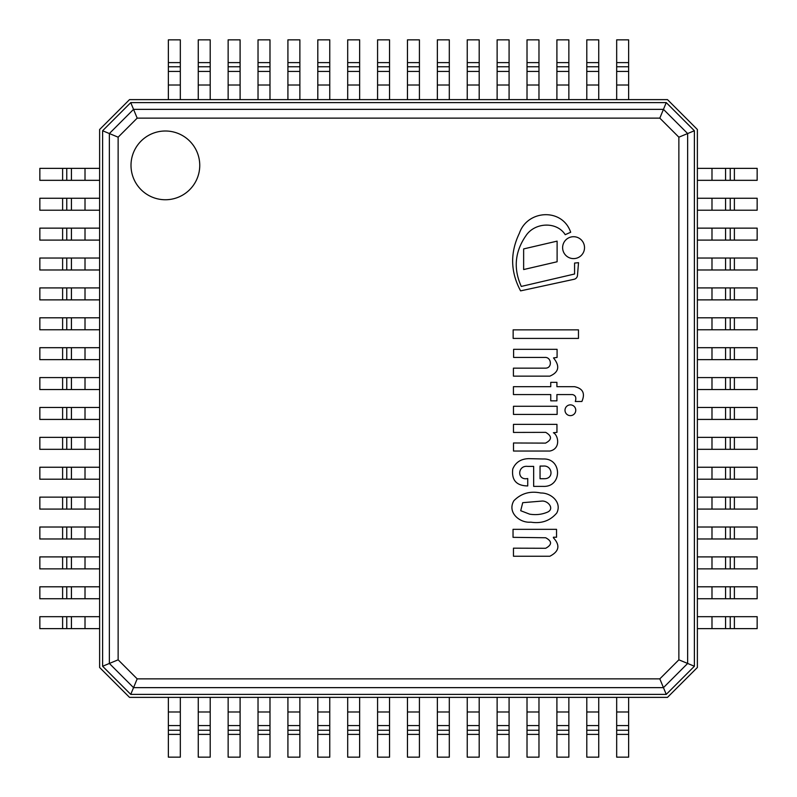 <?xml version="1.0" encoding="UTF-8"?>
<svg xmlns="http://www.w3.org/2000/svg" width="797" height="797" viewBox="0 0 797 797"><rect width="100%" height="100%" fill="white"/><g stroke="black" fill="none" stroke-linecap="round" stroke-linejoin="round"><path stroke-width="1.2" d="M697.375 667.487L697.375 129.512L667.487 99.625L129.512 99.625L99.625 129.512L99.625 667.487L129.512 697.375L667.487 697.375L697.375 667.487M165.377 199.748A34.371 34.371 0 0 0 195.145 148.192A34.371 34.371 0 0 0 135.61 148.192A34.371 34.371 0 0 0 165.377 199.748M102.614 666.252L118.135 659.816L137.184 678.865L133.547 687.642L109.358 663.453L109.358 133.547L133.547 109.358L663.453 109.358L666.252 102.614L130.748 102.614L102.614 130.748L102.614 666.252L130.748 694.386L666.252 694.386L694.386 666.252L694.386 130.748L666.252 102.614M137.184 678.865L659.816 678.865L678.865 659.816L678.865 137.184L694.386 130.748M678.865 659.816L687.642 663.453L687.642 133.547L663.453 109.358L659.816 118.135L137.184 118.135L130.748 102.614M137.184 118.135L118.135 137.184L102.614 130.748M659.816 678.865L663.453 687.642L133.547 687.642L130.748 694.386M694.386 666.252L687.642 663.453L663.453 687.642L666.252 694.386M628.634 734.386L628.634 697.375L616.679 697.375L616.679 757.15L628.634 757.15L628.634 734.386L616.679 734.386M598.746 734.386L598.746 697.375L586.791 697.375L586.791 757.15L598.746 757.15L598.746 734.386L586.791 734.386M568.859 734.386L568.859 697.375L556.904 697.375L556.904 757.15L568.859 757.15L568.859 734.386L556.904 734.386M538.971 734.386L538.971 697.375L527.016 697.375L527.016 757.15L538.971 757.15L538.971 734.386L527.016 734.386M509.084 734.386L509.084 697.375L497.129 697.375L497.129 757.15L509.084 757.15L509.084 734.386L497.129 734.386M479.196 734.386L479.196 697.375L467.241 697.375L467.241 757.15L479.196 757.15L479.196 734.386L467.241 734.386M449.309 734.386L449.309 697.375L437.354 697.375L437.354 757.15L449.309 757.15L449.309 734.386L437.354 734.386M419.421 734.386L419.421 697.375L407.466 697.375L407.466 757.15L419.421 757.15L419.421 734.386L407.466 734.386M389.534 734.386L389.534 697.375L377.579 697.375L377.579 757.15L389.534 757.15L389.534 734.386L377.579 734.386M359.646 734.386L359.646 697.375L347.691 697.375L347.691 757.15L359.646 757.15L359.646 734.386L347.691 734.386M329.759 734.386L329.759 697.375L317.804 697.375L317.804 757.15L329.759 757.15L329.759 734.386L317.804 734.386M299.871 734.386L299.871 697.375L287.916 697.375L287.916 757.15L299.871 757.15L299.871 734.386L287.916 734.386M269.984 734.386L269.984 697.375L258.029 697.375L258.029 757.15L269.984 757.15L269.984 734.386L258.029 734.386M240.096 734.386L240.096 697.375L228.141 697.375L228.141 757.15L240.096 757.15L240.096 734.386L228.141 734.386M210.209 734.386L210.209 697.375L198.254 697.375L198.254 757.15L210.209 757.15L210.209 734.386L198.254 734.386M180.321 734.386L180.321 697.375L168.366 697.375L168.366 757.15L180.321 757.15L180.321 734.386L168.366 734.386M628.634 99.625L616.679 99.625L616.679 39.85L628.634 39.85L628.634 99.625M598.746 99.625L586.791 99.625L586.791 39.85L598.746 39.85L598.746 99.625M568.859 99.625L556.904 99.625L556.904 39.85L568.859 39.85L568.859 99.625M538.971 99.625L527.016 99.625L527.016 39.85L538.971 39.85L538.971 99.625M509.084 99.625L497.129 99.625L497.129 39.85L509.084 39.85L509.084 99.625M479.196 99.625L467.241 99.625L467.241 39.85L479.196 39.85L479.196 99.625M449.309 99.625L437.354 99.625L437.354 39.85L449.309 39.85L449.309 99.625M419.421 99.625L407.466 99.625L407.466 39.85L419.421 39.85L419.421 99.625M389.534 99.625L377.579 99.625L377.579 39.85L389.534 39.85L389.534 99.625M359.646 99.625L347.691 99.625L347.691 39.85L359.646 39.85L359.646 99.625M329.759 99.625L317.804 99.625L317.804 39.85L329.759 39.85L329.759 99.625M299.871 99.625L287.916 99.625L287.916 39.85L299.871 39.85L299.871 99.625M269.984 99.625L258.029 99.625L258.029 39.85L269.984 39.85L269.984 99.625M240.096 99.625L228.141 99.625L228.141 39.85L240.096 39.85L240.096 99.625M210.209 99.625L198.254 99.625L198.254 39.85L210.209 39.85L210.209 99.625M180.321 99.625L168.366 99.625L168.366 39.85L180.321 39.85L180.321 99.625M697.375 628.634L697.375 616.679L757.15 616.679L757.15 628.634L697.375 628.634M62.614 628.634L99.625 628.634L99.625 616.679L39.85 616.679L39.85 628.634L62.614 628.634L62.614 616.679M62.614 598.746L99.625 598.746L99.625 586.791L39.85 586.791L39.85 598.746L62.614 598.746L62.614 586.791M697.375 598.746L697.375 586.791L757.15 586.791L757.15 598.746L697.375 598.746M62.614 568.859L99.625 568.859L99.625 556.904L39.85 556.904L39.85 568.859L62.614 568.859L62.614 556.904M697.375 568.859L697.375 556.904L757.15 556.904L757.15 568.859L697.375 568.859M62.614 538.971L99.625 538.971L99.625 527.016L39.85 527.016L39.85 538.971L62.614 538.971L62.614 527.016M697.375 538.971L697.375 527.016L757.15 527.016L757.15 538.971L697.375 538.971M62.614 509.084L99.625 509.084L99.625 497.129L39.85 497.129L39.85 509.084L62.614 509.084L62.614 497.129M697.375 509.084L697.375 497.129L757.15 497.129L757.15 509.084L697.375 509.084M62.614 479.196L99.625 479.196L99.625 467.241L39.85 467.241L39.85 479.196L62.614 479.196L62.614 467.241M697.375 479.196L697.375 467.241L757.15 467.241L757.15 479.196L697.375 479.196M62.614 449.309L99.625 449.309L99.625 437.354L39.85 437.354L39.85 449.309L62.614 449.309L62.614 437.354M697.375 449.309L697.375 437.354L757.15 437.354L757.15 449.309L697.375 449.309M62.614 419.421L99.625 419.421L99.625 407.466L39.85 407.466L39.85 419.421L62.614 419.421L62.614 407.466M697.375 419.421L697.375 407.466L757.15 407.466L757.15 419.421L697.375 419.421M62.614 389.534L99.625 389.534L99.625 377.579L39.85 377.579L39.85 389.534L62.614 389.534L62.614 377.579M697.375 389.534L697.375 377.579L757.15 377.579L757.15 389.534L697.375 389.534M62.614 359.646L99.625 359.646L99.625 347.691L39.85 347.691L39.85 359.646L62.614 359.646L62.614 347.691M697.375 359.646L697.375 347.691L757.15 347.691L757.15 359.646L697.375 359.646M62.614 329.759L99.625 329.759L99.625 317.804L39.85 317.804L39.85 329.759L62.614 329.759L62.614 317.804M697.375 329.759L697.375 317.804L757.15 317.804L757.15 329.759L697.375 329.759M62.614 299.871L99.625 299.871L99.625 287.916L39.85 287.916L39.85 299.871L62.614 299.871L62.614 287.916M697.375 299.871L697.375 287.916L757.15 287.916L757.15 299.871L697.375 299.871M62.614 269.984L99.625 269.984L99.625 258.029L39.85 258.029L39.85 269.984L62.614 269.984L62.614 258.029M697.375 269.984L697.375 258.029L757.15 258.029L757.15 269.984L697.375 269.984M62.614 240.096L99.625 240.096L99.625 228.141L39.85 228.141L39.85 240.096L62.614 240.096L62.614 228.141M697.375 240.096L697.375 228.141L757.15 228.141L757.15 240.096L697.375 240.096M62.614 210.209L99.625 210.209L99.625 198.254L39.85 198.254L39.85 210.209L62.614 210.209L62.614 198.254M697.375 210.209L697.375 198.254L757.15 198.254L757.15 210.209L697.375 210.209M62.614 180.321L99.625 180.321L99.625 168.366L39.85 168.366L39.85 180.321L62.614 180.321L62.614 168.366M697.375 180.321L697.375 168.366L757.15 168.366L757.15 180.321L697.375 180.321M545.676 537.756C552.162 541.243 552.162 544.749 545.676 548.276L513.457 548.177L513.457 556.246L549.84 556.246C559.205 551.434 560.381 545.278 553.387 537.766L553.387 537.228L556.535 537.228L556.535 529.338L513.039 529.338L513.039 537.337L545.676 537.756M540.844 493.014C530.184 490.773 521.198 493.333 513.886 500.715C506.902 512.531 519.903 523.25 530.792 522.155C541.512 523.838 550.179 520.78 556.784 512.979C562.264 502.16 550.697 492.695 540.844 493.014M541.532 501.104L522.722 502.678L520.71 510.718L529.636 514.155C535.763 515.121 541.462 514.553 546.732 512.441C555.429 509.353 548.027 500.187 541.532 501.104M527.734 478.519C516.765 480.85 517.343 465.03 527.734 466.394L533.661 466.394L533.661 486.379L543.136 486.379C562.323 487.385 562.303 458.116 543.136 458.982L528.75 458.644C520.929 458.863 515.599 462.31 512.76 468.995C511.415 480.123 516.406 485.772 527.734 485.941L527.734 478.519M544.341 478.718C554.323 478.818 552.381 465.04 543.136 466.076L540.047 466.076L540.047 478.718L544.341 478.718M521.288 286.432C513.208 268.539 514.852 251.493 526.219 235.294C534.996 222.453 556.645 221.207 565.222 234.677L570.682 232.256C562.373 207.738 527.475 209.661 519.405 233.182C510.02 252.629 510.419 271.867 520.59 290.875L574.099 279.279A4.314 4.314 0 0 0 577.476 275.413L578.522 262.681L574.577 263.06L574.577 274.009L521.288 286.432M545.726 432.363C552.112 436.118 552.042 439.695 545.547 443.112L513.497 442.983L513.497 451.042L549.84 451.042C560.988 448.831 558.358 435.132 553.387 432.751L556.954 432.363L556.954 424.363L513.467 424.363L513.467 432.432L545.726 432.363M572.495 394.575C575.583 395.332 576.52 397.643 575.304 401.489L581.88 401.489C585.367 393.439 582.936 388.498 574.577 386.684L556.914 386.684L556.914 382.341L550.747 382.341L550.747 386.684L513.427 386.684L513.427 394.575L550.747 394.575L550.747 400.831L556.914 400.831L556.914 394.575L572.495 394.575M549.84 376.134C558.926 372.219 560.152 366.142 553.497 357.923L557.083 357.435L557.083 349.325L513.607 349.325L513.607 357.435L544.889 357.435C551.634 356.926 552.52 368.274 545.447 368.144L513.417 368.144L513.417 376.134L549.84 376.134M570.383 404.866A5.39 5.39 0 0 0 565.721 412.946A5.39 5.39 0 0 0 575.045 412.946A5.39 5.39 0 0 0 570.383 404.866M573.571 236.709A10.949 10.949 0 0 0 564.087 253.127A10.949 10.949 0 0 0 583.055 253.127A10.949 10.949 0 0 0 573.571 236.709M513.467 414.42L557.133 414.42L557.133 406.281L513.467 406.281L513.467 414.42M523.639 248.923L523.639 269.555L557.113 261.765L557.113 241.132L523.639 248.923M513.148 338.416L578.473 338.416L578.473 329.848L513.148 329.848L513.148 338.416M678.865 137.184L659.816 118.135M118.135 137.184L118.135 659.816M628.634 711.99L616.679 711.99M628.634 725.569L616.679 725.569M628.634 730.241L616.679 730.241M598.746 711.99L586.791 711.99M598.746 725.569L586.791 725.569M598.746 730.241L586.791 730.241M568.859 711.99L556.904 711.99M568.859 725.569L556.904 725.569M568.859 730.241L556.904 730.241M538.971 711.99L527.016 711.99M538.971 725.569L527.016 725.569M538.971 730.241L527.016 730.241M509.084 711.99L497.129 711.99M509.084 725.569L497.129 725.569M509.084 730.241L497.129 730.241M479.196 711.99L467.241 711.99M479.196 725.569L467.241 725.569M479.196 730.241L467.241 730.241M449.309 711.99L437.354 711.99M449.309 725.569L437.354 725.569M449.309 730.241L437.354 730.241M419.421 711.99L407.466 711.99M419.421 725.569L407.466 725.569M419.421 730.241L407.466 730.241M389.534 711.99L377.579 711.99M389.534 725.569L377.579 725.569M389.534 730.241L377.579 730.241M359.646 711.99L347.691 711.99M359.646 725.569L347.691 725.569M359.646 730.241L347.691 730.241M329.759 711.99L317.804 711.99M329.759 725.569L317.804 725.569M329.759 730.241L317.804 730.241M299.871 711.99L287.916 711.99M299.871 725.569L287.916 725.569M299.871 730.241L287.916 730.241M269.984 711.99L258.029 711.99M269.984 725.569L258.029 725.569M269.984 730.241L258.029 730.241M240.096 711.99L228.141 711.99M240.096 725.569L228.141 725.569M240.096 730.241L228.141 730.241M210.209 711.99L198.254 711.99M210.209 725.569L198.254 725.569M210.209 730.241L198.254 730.241M180.321 711.99L168.366 711.99M180.321 725.569L168.366 725.569M180.321 730.241L168.366 730.241M628.634 62.614L616.679 62.614M628.634 66.759L616.679 66.759M628.634 71.431L616.679 71.431M628.634 85.01L616.679 85.01M598.746 62.614L586.791 62.614M598.746 66.759L586.791 66.759M598.746 71.431L586.791 71.431M598.746 85.01L586.791 85.01M568.859 62.614L556.904 62.614M568.859 66.759L556.904 66.759M568.859 71.431L556.904 71.431M568.859 85.01L556.904 85.01M538.971 62.614L527.016 62.614M538.971 66.759L527.016 66.759M538.971 71.431L527.016 71.431M538.971 85.01L527.016 85.01M509.084 62.614L497.129 62.614M509.084 66.759L497.129 66.759M509.084 71.431L497.129 71.431M509.084 85.01L497.129 85.01M479.196 62.614L467.241 62.614M479.196 66.759L467.241 66.759M479.196 71.431L467.241 71.431M479.196 85.01L467.241 85.01M449.309 62.614L437.354 62.614M449.309 66.759L437.354 66.759M449.309 71.431L437.354 71.431M449.309 85.01L437.354 85.01M419.421 62.614L407.466 62.614M419.421 66.759L407.466 66.759M419.421 71.431L407.466 71.431M419.421 85.01L407.466 85.01M389.534 62.614L377.579 62.614M389.534 66.759L377.579 66.759M389.534 71.431L377.579 71.431M389.534 85.01L377.579 85.01M359.646 62.614L347.691 62.614M359.646 66.759L347.691 66.759M359.646 71.431L347.691 71.431M359.646 85.01L347.691 85.01M329.759 62.614L317.804 62.614M329.759 66.759L317.804 66.759M329.759 71.431L317.804 71.431M329.759 85.01L317.804 85.01M299.871 62.614L287.916 62.614M299.871 66.759L287.916 66.759M299.871 71.431L287.916 71.431M299.871 85.01L287.916 85.01M269.984 62.614L258.029 62.614M269.984 66.759L258.029 66.759M269.984 71.431L258.029 71.431M269.984 85.01L258.029 85.01M240.096 62.614L228.141 62.614M240.096 66.759L228.141 66.759M240.096 71.431L228.141 71.431M240.096 85.01L228.141 85.01M210.209 62.614L198.254 62.614M210.209 66.759L198.254 66.759M210.209 71.431L198.254 71.431M210.209 85.01L198.254 85.01M180.321 62.614L168.366 62.614M180.321 66.759L168.366 66.759M180.321 71.431L168.366 71.431M180.321 85.01L168.366 85.01M734.386 628.634L734.386 616.679M730.241 628.634L730.241 616.679M725.569 628.634L725.569 616.679M711.99 628.634L711.99 616.679M85.01 628.634L85.01 616.679M71.431 628.634L71.431 616.679M66.759 628.634L66.759 616.679M85.01 598.746L85.01 586.791M71.431 598.746L71.431 586.791M66.759 598.746L66.759 586.791M734.386 598.746L734.386 586.791M730.241 598.746L730.241 586.791M725.569 598.746L725.569 586.791M711.99 598.746L711.99 586.791M85.01 568.859L85.01 556.904M71.431 568.859L71.431 556.904M66.759 568.859L66.759 556.904M734.386 568.859L734.386 556.904M730.241 568.859L730.241 556.904M725.569 568.859L725.569 556.904M711.99 568.859L711.99 556.904M85.01 538.971L85.01 527.016M71.431 538.971L71.431 527.016M66.759 538.971L66.759 527.016M734.386 538.971L734.386 527.016M730.241 538.971L730.241 527.016M725.569 538.971L725.569 527.016M711.99 538.971L711.99 527.016M85.01 509.084L85.01 497.129M71.431 509.084L71.431 497.129M66.759 509.084L66.759 497.129M734.386 509.084L734.386 497.129M730.241 509.084L730.241 497.129M725.569 509.084L725.569 497.129M711.99 509.084L711.99 497.129M85.01 479.196L85.01 467.241M71.431 479.196L71.431 467.241M66.759 479.196L66.759 467.241M734.386 479.196L734.386 467.241M730.241 479.196L730.241 467.241M725.569 479.196L725.569 467.241M711.99 479.196L711.99 467.241M85.01 449.309L85.01 437.354M71.431 449.309L71.431 437.354M66.759 449.309L66.759 437.354M734.386 449.309L734.386 437.354M730.241 449.309L730.241 437.354M725.569 449.309L725.569 437.354M711.99 449.309L711.99 437.354M85.01 419.421L85.01 407.466M71.431 419.421L71.431 407.466M66.759 419.421L66.759 407.466M734.386 419.421L734.386 407.466M730.241 419.421L730.241 407.466M725.569 419.421L725.569 407.466M711.99 419.421L711.99 407.466M85.01 389.534L85.01 377.579M71.431 389.534L71.431 377.579M66.759 389.534L66.759 377.579M734.386 389.534L734.386 377.579M730.241 389.534L730.241 377.579M725.569 389.534L725.569 377.579M711.99 389.534L711.99 377.579M85.01 359.646L85.01 347.691M71.431 359.646L71.431 347.691M66.759 359.646L66.759 347.691M734.386 359.646L734.386 347.691M730.241 359.646L730.241 347.691M725.569 359.646L725.569 347.691M711.99 359.646L711.99 347.691M85.01 329.759L85.01 317.804M71.431 329.759L71.431 317.804M66.759 329.759L66.759 317.804M734.386 329.759L734.386 317.804M730.241 329.759L730.241 317.804M725.569 329.759L725.569 317.804M711.99 329.759L711.99 317.804M85.01 299.871L85.01 287.916M71.431 299.871L71.431 287.916M66.759 299.871L66.759 287.916M734.386 299.871L734.386 287.916M730.241 299.871L730.241 287.916M725.569 299.871L725.569 287.916M711.99 299.871L711.99 287.916M85.01 269.984L85.01 258.029M71.431 269.984L71.431 258.029M66.759 269.984L66.759 258.029M734.386 269.984L734.386 258.029M730.241 269.984L730.241 258.029M725.569 269.984L725.569 258.029M711.99 269.984L711.99 258.029M85.01 240.096L85.01 228.141M71.431 240.096L71.431 228.141M66.759 240.096L66.759 228.141M734.386 240.096L734.386 228.141M730.241 240.096L730.241 228.141M725.569 240.096L725.569 228.141M711.99 240.096L711.99 228.141M85.01 210.209L85.01 198.254M71.431 210.209L71.431 198.254M66.759 210.209L66.759 198.254M734.386 210.209L734.386 198.254M730.241 210.209L730.241 198.254M725.569 210.209L725.569 198.254M711.99 210.209L711.99 198.254M85.01 180.321L85.01 168.366M71.431 180.321L71.431 168.366M66.759 180.321L66.759 168.366M734.386 180.321L734.386 168.366M730.241 180.321L730.241 168.366M725.569 180.321L725.569 168.366M711.99 180.321L711.99 168.366"/></g></svg>
